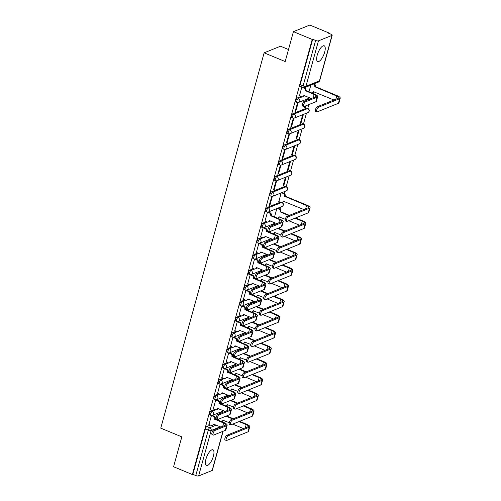 <?xml version="1.0" encoding="UTF-8"?>
<svg xmlns="http://www.w3.org/2000/svg" width="501" height="501" viewBox="0 0 501 501"><rect width="100%" height="100%" fill="white"/><g stroke="black" fill="none" stroke-linecap="round" stroke-linejoin="round"><path stroke-width="0.75" d="M214.697 409.449L211.178 410.87A2.186 0.777 112.5 0 0 209.675 413.262A2.186 0.777 112.5 0 0 209.794 414.897L210.827 415.323A2.186 0.777 -67.5 0 1 210.714 413.688A2.186 0.777 -67.5 0 1 212.217 411.296L215.912 409.805M219.006 393.805L215.493 395.22A2.186 0.777 112.5 0 0 213.983 397.612A2.186 0.777 112.5 0 0 214.102 399.247L215.142 399.679A2.186 0.777 -67.5 0 1 215.023 398.044A2.186 0.777 -67.5 0 1 216.526 395.652L220.221 394.162M223.314 378.155L219.801 379.576A2.186 0.777 112.5 0 0 218.292 381.969A2.186 0.777 112.5 0 0 218.411 383.603L219.451 384.035A2.186 0.777 -67.5 0 1 219.332 382.401A2.186 0.777 -67.5 0 1 220.841 380.008L224.529 378.518M227.623 362.511L224.11 363.933A2.186 0.777 112.5 0 0 222.601 366.319A2.186 0.777 112.5 0 0 222.72 367.959L223.759 368.385A2.186 0.777 -67.5 0 1 223.64 366.751A2.186 0.777 -67.5 0 1 225.149 364.359L228.844 362.868M231.938 346.861L228.418 348.283A2.186 0.777 112.5 0 0 226.909 350.675A2.186 0.777 112.5 0 0 227.028 352.309L228.068 352.742A2.186 0.777 -67.5 0 1 227.949 351.107A2.186 0.777 -67.5 0 1 229.458 348.715L233.153 347.224M236.247 331.217L232.727 332.639A2.186 0.777 112.5 0 0 231.224 335.031A2.186 0.777 112.5 0 0 231.337 336.666L232.376 337.092A2.186 0.777 -67.5 0 1 232.257 335.457A2.186 0.777 -67.5 0 1 233.767 333.065L237.461 331.574M240.555 315.574L237.042 316.989A2.186 0.777 112.5 0 0 235.533 319.381A2.186 0.777 112.5 0 0 235.652 321.016L236.691 321.448A2.186 0.777 -67.5 0 1 236.572 319.813A2.186 0.777 -67.5 0 1 238.075 317.421L241.77 315.931M244.864 299.924L241.35 301.345A2.186 0.777 112.5 0 0 239.841 303.738A2.186 0.777 112.5 0 0 239.96 305.372L241 305.804A2.186 0.777 -67.5 0 1 240.881 304.163A2.186 0.777 -67.5 0 1 242.39 301.777L246.079 300.281M249.172 284.28L245.659 285.695A2.186 0.777 112.5 0 0 244.15 288.088A2.186 0.777 112.5 0 0 244.269 289.722L245.308 290.154A2.186 0.777 -67.5 0 1 245.189 288.52A2.186 0.777 -67.5 0 1 246.699 286.127L250.387 284.637M253.487 268.63L249.968 270.052A2.186 0.777 112.5 0 0 248.458 272.444A2.186 0.777 112.5 0 0 248.577 274.078L249.617 274.51A2.186 0.777 -67.5 0 1 249.498 272.876A2.186 0.777 -67.5 0 1 251.007 270.484L254.702 268.993M257.796 252.986L254.276 254.408A2.186 0.777 112.5 0 0 252.767 256.794A2.186 0.777 112.5 0 0 252.886 258.435L253.926 258.86A2.186 0.777 -67.5 0 1 253.807 257.226A2.186 0.777 -67.5 0 1 255.316 254.834L259.011 253.343M262.104 237.342L258.585 238.758A2.186 0.777 112.5 0 0 257.082 241.15A2.186 0.777 112.5 0 0 257.201 242.785L258.234 243.217A2.186 0.777 -67.5 0 1 258.121 241.582A2.186 0.777 -67.5 0 1 259.624 239.19L263.319 237.699M266.413 221.692L262.9 223.114A2.186 0.777 112.5 0 0 261.39 225.506A2.186 0.777 112.5 0 0 261.509 227.141L262.549 227.567A2.186 0.777 -67.5 0 1 262.43 225.932A2.186 0.777 -67.5 0 1 263.933 223.54L267.628 222.049M280.278 202.191L267.208 207.464A2.186 0.777 112.5 0 0 265.699 209.856A2.186 0.777 112.5 0 0 265.818 211.491L266.858 211.923A2.186 0.777 -67.5 0 1 266.739 210.288A2.186 0.777 -67.5 0 1 268.248 207.896L281.493 202.548M285.031 186.366L271.517 191.82A2.186 0.777 112.5 0 0 270.008 194.213A2.186 0.777 112.5 0 0 270.127 195.847L271.166 196.279A2.186 0.777 -67.5 0 1 271.047 194.638A2.186 0.777 -67.5 0 1 272.557 192.252L286.071 186.792A2.186 0.777 -67.5 0 1 286.359 186.779L285.32 186.347A2.186 0.777 112.5 0 0 285.031 186.366L286.071 186.792A2.186 1.929 -112 0 1 286.34 190.825A2.186 2.186 0 0 0 286.359 186.779M289.346 170.716L275.826 176.177A2.186 0.777 112.5 0 0 274.316 178.563A2.186 0.777 112.5 0 0 274.435 180.197L275.475 180.629A2.186 0.777 -67.5 0 1 275.356 178.995A2.186 0.777 -67.5 0 1 276.865 176.602L290.386 171.148A2.186 0.777 -67.5 0 1 290.668 171.129L289.628 170.703A2.186 0.777 112.5 0 0 289.346 170.716L290.386 171.148A2.186 1.929 -112 0 1 290.649 175.181A2.186 2.186 0 0 0 290.668 171.129M293.655 155.072L280.134 160.527A2.186 0.777 112.5 0 0 278.631 162.919A2.186 0.777 112.5 0 0 278.744 164.553L279.783 164.986A2.186 0.777 -67.5 0 1 279.664 163.351A2.186 0.777 -67.5 0 1 281.174 160.959L294.694 155.498A2.186 0.777 -67.5 0 1 294.976 155.485L293.937 155.053A2.186 0.777 112.5 0 0 293.655 155.072L294.694 155.498A2.186 1.929 -112 0 1 294.957 159.537A2.186 2.186 0 0 0 294.976 155.485M297.963 139.422L284.449 144.883A2.186 0.777 112.5 0 0 282.94 147.275A2.186 0.777 112.5 0 0 283.059 148.91L284.098 149.336A2.186 0.777 -67.5 0 1 283.979 147.701A2.186 0.777 -67.5 0 1 285.482 145.309L299.003 139.854A2.186 0.777 -67.5 0 1 299.285 139.842L298.245 139.41A2.186 0.777 112.5 0 0 297.963 139.422L299.003 139.854A2.186 1.929 -112 0 1 299.266 143.887A2.186 2.186 0 0 0 299.285 139.842M302.272 123.778L288.758 129.233A2.186 0.777 112.5 0 0 287.248 131.625A2.186 0.777 112.5 0 0 287.367 133.26L288.407 133.692A2.186 0.777 -67.5 0 1 288.288 132.057A2.186 0.777 -67.5 0 1 289.797 129.665L303.312 124.21A2.186 0.777 -67.5 0 1 303.593 124.192L302.56 123.76A2.186 0.777 112.5 0 0 302.272 123.778L303.312 124.21A2.186 1.929 -112 0 1 303.581 128.243A2.186 2.186 0 0 0 303.593 124.192M306.581 108.128L293.066 113.589A2.186 0.777 112.5 0 0 291.557 115.981A2.186 0.777 112.5 0 0 291.676 117.616L292.716 118.042A2.186 0.777 -67.5 0 1 292.597 116.407A2.186 0.777 -67.5 0 1 294.106 114.015L307.62 108.56A2.186 0.777 -67.5 0 1 307.908 108.548L306.869 108.116A2.186 0.777 112.5 0 0 306.581 108.128L307.62 108.56A2.186 1.929 -112 0 1 307.89 112.593A2.186 2.186 0 0 0 307.908 108.548M300.894 96.524L297.375 97.939A2.186 0.777 112.5 0 0 295.866 100.332A2.186 0.777 112.5 0 0 295.985 101.966L297.024 102.398A2.186 0.777 -67.5 0 1 296.905 100.764A2.186 0.777 -67.5 0 1 298.414 98.371L302.109 96.881M324.667 52.173A8.53 3.037 112.5 0 0 324.203 45.798A8.53 3.037 112.5 0 0 317.214 55.185A8.53 3.037 112.5 0 0 317.678 61.56A8.53 3.037 112.5 0 0 324.667 52.173M213.388 456.173A8.53 3.037 112.5 0 0 212.925 449.792A8.53 3.037 112.5 0 0 205.936 459.179A8.53 3.037 112.5 0 0 206.393 465.554A8.53 3.037 112.5 0 0 213.388 456.173M224.216 411.784L224.41 411.07M228.525 396.134L228.725 395.427M232.833 380.491L233.034 379.777M237.148 364.841L237.342 364.133M241.457 349.197L241.651 348.483M245.766 333.553L245.96 332.839M250.074 317.903L250.275 317.189M254.383 302.26L254.583 301.546M258.698 286.61L258.892 285.902M263.006 270.966L263.2 270.252M267.315 255.322L267.509 254.608M271.623 239.672L271.818 238.958M275.932 224.028L276.132 223.314M280.034 209.142L280.61 207.045M284.343 193.499L284.919 191.401M286.209 186.716L289.227 175.751M290.517 171.073L293.542 160.107M294.832 155.423L297.851 144.463M299.141 139.779L302.159 128.813M303.449 124.129L306.468 113.17M307.758 108.485L308.829 104.596M310.413 98.854L310.607 98.146M314.509 83.974L314.609 83.611M328.499 33.179L328.6 32.828L328.117 33.022L331.048 34.237A2.186 0.676 15.4 0 1 332.201 35.202A2.186 0.676 15.4 0 1 331.981 35.402L318.461 40.863L305.948 86.297L319.463 80.836L331.981 35.402M288.507 49.524L280.516 46.217L264.133 52.83L285.194 61.554L293.423 31.663L312.217 39.447L192.371 474.535L173.578 466.75L181.813 436.866L160.758 428.148L264.133 52.83M293.423 31.663L309.806 25.05L328.6 32.828M223.114 431.242L212.355 470.289A2.186 0.676 -164.6 0 1 212.136 470.495L198.621 475.95A2.186 0.676 -164.6 0 1 195.778 475.555L192.847 474.341L205.366 428.906A2.186 0.777 -67.5 0 1 206.869 426.514L210.389 425.098M192.847 474.341L192.371 474.535M312.693 39.253L300.174 84.688A2.186 0.777 112.5 0 0 300.293 86.322L303.224 87.537A2.186 0.777 -67.5 0 1 303.105 85.896L315.617 40.462L312.693 39.253L312.217 39.447M315.617 40.462A2.186 0.676 15.4 0 0 318.461 40.863M301.84 86.961L299.473 95.935M297.65 102.555L295.051 111.629L295.765 111.341L295.195 111.103M305.059 106.124L304.602 107.771L305.316 107.483L304.746 107.245M293.342 118.198L290.737 127.273L291.457 126.985L290.881 126.747M302.698 114.691L300.293 123.421L301.007 123.127L300.437 122.895M289.033 133.848L286.428 142.923L287.148 142.635L286.572 142.397M298.383 130.335L295.985 139.065L296.698 138.777L296.129 138.539M284.725 149.492L282.119 158.566L282.833 158.278L282.263 158.04M294.074 145.985L291.67 154.709L292.39 154.421L291.82 154.183M280.41 165.142L277.811 174.216L278.525 173.922L277.955 173.69M289.766 161.629L287.361 170.359L288.081 170.071L287.505 169.833M276.101 180.786L273.502 189.86L274.216 189.572L273.646 189.334M285.457 177.279L283.052 186.003L283.773 185.714L283.197 185.476M271.792 196.436L269.187 205.504L269.907 205.216L269.338 204.978M281.149 192.923L278.857 201.602M267.484 212.08L264.998 221.104M263.175 227.723L260.689 236.754M258.867 243.373L256.374 252.398M254.552 259.017L252.066 268.048M250.243 274.667L247.757 283.691M245.935 290.311L243.448 299.335M241.626 305.961L239.14 314.985M237.317 321.604L234.831 330.629M233.003 337.248L230.516 346.279M228.694 352.898L226.208 361.922M224.385 368.542L221.899 377.572M220.077 384.192L217.591 393.216M215.768 399.836L213.282 408.86M211.46 415.479L208.967 424.51M283.773 185.714L286.171 176.985M288.081 170.071L290.486 161.341M292.39 154.421L294.795 145.697M296.698 138.777L299.103 130.047M301.007 123.127L303.412 114.403M305.316 107.483L305.773 105.83M307.357 100.087L307.72 98.753M310.839 85.139L308.992 91.827M307.007 99.048L306.637 100.382M295.765 111.341L298.189 102.542M291.457 126.985L293.88 118.186M287.148 142.635L289.572 133.836M282.833 158.278L285.257 149.48M278.525 173.922L280.948 165.123M274.216 189.572L276.64 180.773M269.907 205.216L272.331 196.417M276.84 208.573L274.517 216.996M272.525 224.216L272.162 225.55M270.578 231.293L270.208 232.646M268.217 239.86L267.853 241.194M266.269 246.937L265.893 248.289M263.908 255.51L263.539 256.844M261.96 262.587L261.585 263.939M259.599 271.154L259.23 272.488M257.652 278.23L257.276 279.583M255.291 286.804L254.921 288.138M253.337 293.88L252.967 295.233M250.982 302.447L250.613 303.781M249.028 309.524L248.659 310.877M246.667 318.091L246.304 319.425M244.72 325.174L244.35 326.52M242.359 333.741L241.989 335.075M240.411 340.818L240.035 342.17M238.05 349.385L237.681 350.719M236.103 356.462L235.727 357.814M233.742 365.035L233.372 366.369M231.794 372.111L231.418 373.464M229.433 380.679L229.063 382.012M227.479 387.755L227.11 389.108M225.118 396.329L224.755 397.662M223.17 403.405L222.801 404.752M220.809 411.972L220.446 413.306M218.862 419.049L218.492 420.402M305.422 101.872A2.518 0.896 112.5 0 0 303.813 104.233A2.518 0.896 112.5 0 0 303.825 106.506A2.518 0.896 112.5 0 0 304.151 106.488L315.83 101.772A5.524 1.703 -164.6 0 0 316.388 101.265L317.659 96.649A5.524 1.703 -164.6 0 1 317.102 97.156L305.422 101.872L304.195 101.365L315.874 96.649A4.102 1.265 15.4 0 0 316.288 96.273A4.102 1.265 15.4 0 0 314.127 94.457L305.197 90.593A2.186 1.929 -112 0 0 303.863 87.807L304.126 87.7M303.825 106.506L302.598 105.993A2.518 0.896 -67.5 0 1 302.585 103.72A2.518 0.896 -67.5 0 1 304.195 101.365M305.153 90.744L305.779 90.493L314.747 94.207A5.524 1.703 -164.6 0 1 317.659 96.649M304.633 87.625A2.186 1.929 68 0 1 305.817 90.343L305.779 90.493M304.357 95.553A2.186 1.929 68 0 1 303.393 96.505L302.773 96.756A2.186 1.929 -112 0 0 303.844 95.509L311.384 98.465M299.379 95.898L301.402 96.737A2.186 1.929 -112 0 0 302.773 96.756M301.84 86.974L303.863 87.807M318.454 107.27A2.518 0.896 112.5 0 0 316.845 109.625A2.518 0.896 112.5 0 0 316.857 111.898A2.518 0.896 112.5 0 0 317.183 111.88L338.413 103.312L339.684 98.697L318.454 107.27L317.227 106.763L338.457 98.19A4.102 1.265 15.4 0 0 338.87 97.814A4.102 1.265 15.4 0 0 336.71 95.998L314.753 86.736A2.186 1.929 -112 0 0 313.582 84.03M316.857 111.898L315.63 111.391A2.518 0.896 -67.5 0 1 315.617 109.118A2.518 0.896 -67.5 0 1 317.227 106.763M314.709 86.892L315.329 86.635L337.33 95.747A5.524 1.703 -164.6 0 1 340.242 98.19A5.524 1.703 -164.6 0 1 339.684 98.697M314.202 83.78A2.186 1.929 68 0 1 315.373 86.485L315.329 86.635M311.86 93.017A2.186 1.929 -112 0 0 313.394 91.652L333.967 100.006M313.914 91.702A2.186 1.929 68 0 1 312.95 92.647L312.33 92.898M340.242 98.19L338.97 102.805A5.524 1.703 -164.6 0 1 338.413 103.312M270.947 227.041A2.518 0.896 112.5 0 0 269.331 229.402A2.518 0.896 112.5 0 0 269.35 231.675A2.518 0.896 112.5 0 0 269.676 231.656L281.355 226.94A5.524 1.703 -164.6 0 0 281.913 226.433L283.184 221.824A5.524 1.703 -164.6 0 1 282.627 222.331L270.947 227.041L269.72 226.533L281.399 221.818A4.102 1.265 15.4 0 0 281.812 221.442A4.102 1.265 15.4 0 0 279.646 219.632L270.722 215.768A2.186 1.929 -112 0 0 269.381 212.981L270.008 212.725A2.186 1.929 68 0 1 271.342 215.518L280.272 219.382A5.524 1.703 -164.6 0 1 283.184 221.824M269.35 231.675L268.123 231.168A2.518 0.896 -67.5 0 1 268.104 228.894A2.518 0.896 -67.5 0 1 269.72 226.533M270.678 215.918L271.298 215.668M268.273 212.011L270.008 212.725M269.882 220.728A2.186 1.929 68 0 1 268.918 221.674L268.298 221.924A2.186 1.929 -112 0 0 269.369 220.678L276.903 223.634M264.904 221.066L266.927 221.905A2.186 1.929 -112 0 0 268.298 221.924M267.365 212.142L269.381 212.981M266.638 242.691A2.518 0.896 112.5 0 0 265.023 245.045A2.518 0.896 112.5 0 0 265.042 247.319A2.518 0.896 112.5 0 0 265.367 247.306L277.047 242.59A5.524 1.703 -164.6 0 0 277.604 242.083L278.869 237.468A5.524 1.703 -164.6 0 1 278.318 237.975L266.638 242.691L265.411 242.183L277.091 237.468A4.102 1.265 15.4 0 0 277.504 237.092A4.102 1.265 15.4 0 0 275.337 235.276L266.407 231.412A2.186 1.929 -112 0 0 265.073 228.625L265.693 228.375A2.186 1.929 68 0 1 267.033 231.161L275.957 235.025A5.524 1.703 -164.6 0 1 278.869 237.468M265.042 247.319L263.814 246.811A2.518 0.896 -67.5 0 1 263.795 244.538A2.518 0.896 -67.5 0 1 265.411 242.183M266.369 231.562L266.989 231.312M263.964 227.654L265.693 228.375M265.574 236.372A2.186 1.929 68 0 1 264.609 237.324L263.989 237.574A2.186 1.929 -112 0 0 265.054 236.328L272.594 239.284M260.595 236.716L262.618 237.549A2.186 1.929 -112 0 0 263.989 237.574M263.05 227.786L265.073 228.625M262.33 258.334A2.518 0.896 112.5 0 0 260.714 260.695A2.518 0.896 112.5 0 0 260.727 262.969A2.518 0.896 112.5 0 0 261.059 262.95L272.738 258.234A5.524 1.703 -164.6 0 0 273.289 257.727L274.561 253.111A5.524 1.703 -164.6 0 1 274.003 253.619L262.33 258.334L261.102 257.827L272.776 253.111A4.102 1.265 15.4 0 0 273.189 252.736A4.102 1.265 15.4 0 0 271.028 250.926L262.098 247.062A2.186 1.929 -112 0 0 260.764 244.269L261.384 244.018A2.186 1.929 68 0 1 262.718 246.811L271.648 250.675A5.524 1.703 -164.6 0 1 274.561 253.111M260.727 262.969L259.499 262.461A2.518 0.896 -67.5 0 1 259.487 260.188A2.518 0.896 -67.5 0 1 261.102 257.827M262.061 247.212L262.681 246.962M259.656 243.304L261.384 244.018M261.259 252.022A2.186 1.929 68 0 1 260.301 252.967L259.675 253.218A2.186 1.929 -112 0 0 260.745 251.972L268.285 254.928M256.287 252.36L258.303 253.199A2.186 1.929 -112 0 0 259.675 253.218M258.741 243.436L260.764 244.269M258.015 273.984A2.518 0.896 112.5 0 0 256.406 276.339A2.518 0.896 112.5 0 0 256.418 278.612A2.518 0.896 112.5 0 0 256.744 278.594L268.423 273.884A5.524 1.703 -164.6 0 0 268.981 273.377L270.252 268.761A5.524 1.703 -164.6 0 1 269.695 269.269L258.015 273.984L256.788 273.477L268.467 268.761A4.102 1.265 15.4 0 0 268.88 268.386A4.102 1.265 15.4 0 0 266.72 266.57L257.79 262.706A2.186 1.929 -112 0 0 256.456 259.919L257.076 259.668A2.186 1.929 68 0 1 258.41 262.455L267.34 266.319A5.524 1.703 -164.6 0 1 270.252 268.761M256.418 278.612L255.191 278.105A2.518 0.896 -67.5 0 1 255.178 275.832A2.518 0.896 -67.5 0 1 256.788 273.477M257.752 262.856L258.372 262.605M255.347 258.948L257.076 259.668M256.95 267.666A2.186 1.929 68 0 1 255.986 268.617L255.366 268.868A2.186 1.929 -112 0 0 256.437 267.622L263.977 270.571M251.972 268.01L253.994 268.843A2.186 1.929 -112 0 0 255.366 268.868M254.433 259.08L256.456 259.919M253.706 289.628A2.518 0.896 112.5 0 0 252.097 291.989A2.518 0.896 112.5 0 0 252.109 294.262A2.518 0.896 112.5 0 0 252.435 294.244L264.115 289.528A5.524 1.703 -164.6 0 0 264.672 289.021L265.943 284.405A5.524 1.703 -164.6 0 1 265.386 284.912L253.706 289.628L252.479 289.121L264.159 284.405A4.102 1.265 15.4 0 0 264.572 284.029A4.102 1.265 15.4 0 0 262.411 282.22L253.481 278.349A2.186 1.929 -112 0 0 252.147 275.563L252.767 275.312A2.186 1.929 68 0 1 254.101 278.099L263.031 281.969A5.524 1.703 -164.6 0 1 265.943 284.405M252.109 294.262L250.882 293.749A2.518 0.896 -67.5 0 1 250.869 291.482A2.518 0.896 -67.5 0 1 252.479 289.121M253.437 278.5L254.057 278.249M251.032 274.598L252.767 275.312M252.642 283.309A2.186 1.929 68 0 1 251.677 284.261L251.057 284.512A2.186 1.929 -112 0 0 252.128 283.265L259.662 286.221M247.663 283.654L249.686 284.493A2.186 1.929 -112 0 0 251.057 284.512M250.124 274.73L252.147 275.563M249.398 305.278A2.518 0.896 112.5 0 0 247.788 307.633A2.518 0.896 112.5 0 0 247.801 309.906A2.518 0.896 112.5 0 0 248.127 309.887L259.806 305.172A5.524 1.703 -164.6 0 0 260.363 304.664L261.635 300.055A5.524 1.703 -164.6 0 1 261.077 300.562L249.398 305.278L248.17 304.765L259.85 300.055A4.102 1.265 15.4 0 0 260.263 299.673A4.102 1.265 15.4 0 0 258.103 297.863L249.172 293.999A2.186 1.929 -112 0 0 247.832 291.213L248.458 290.962A2.186 1.929 68 0 1 249.792 293.749L258.723 297.613A5.524 1.703 -164.6 0 1 261.635 300.055M247.801 309.906L246.573 309.399A2.518 0.896 -67.5 0 1 246.561 307.126A2.518 0.896 -67.5 0 1 248.17 304.765M249.129 294.15L249.749 293.899M246.724 290.242L248.458 290.962M248.333 298.959A2.186 1.929 68 0 1 247.369 299.911L246.749 300.162A2.186 1.929 -112 0 0 247.82 298.915L255.353 301.865M243.354 299.297L245.377 300.137A2.186 1.929 -112 0 0 246.749 300.162M245.816 290.373L247.832 291.213M245.089 320.922A2.518 0.896 112.5 0 0 243.473 323.283A2.518 0.896 112.5 0 0 243.492 325.55A2.518 0.896 112.5 0 0 243.818 325.537L255.497 320.822A5.524 1.703 -164.6 0 0 256.055 320.314L257.326 315.699A5.524 1.703 -164.6 0 1 256.769 316.206L245.089 320.922L243.862 320.415L255.541 315.699A4.102 1.265 15.4 0 0 255.955 315.323A4.102 1.265 15.4 0 0 253.788 313.507L244.864 309.643A2.186 1.929 -112 0 0 243.524 306.856L244.144 306.606A2.186 1.929 68 0 1 245.484 309.393L254.408 313.257A5.524 1.703 -164.6 0 1 257.326 315.699M243.492 325.55L242.265 325.043A2.518 0.896 -67.5 0 1 242.246 322.769A2.518 0.896 -67.5 0 1 243.862 320.415M244.82 309.793L245.44 309.543M242.415 305.892L244.144 306.606M244.025 314.603A2.186 1.929 68 0 1 243.06 315.555L242.44 315.805A2.186 1.929 -112 0 0 243.505 314.559L251.045 317.515M239.046 314.947L241.069 315.78A2.186 1.929 -112 0 0 242.44 315.805M241.507 306.017L243.524 306.856M240.781 336.566A2.518 0.896 112.5 0 0 239.165 338.927A2.518 0.896 112.5 0 0 239.184 341.2A2.518 0.896 112.5 0 0 239.509 341.181L251.189 336.465A5.524 1.703 -164.6 0 0 251.74 335.958L253.011 331.343A5.524 1.703 -164.6 0 1 252.46 331.856L240.781 336.566L239.553 336.058L251.233 331.343A4.102 1.265 15.4 0 0 251.64 330.967A4.102 1.265 15.4 0 0 249.479 329.157L240.549 325.293A2.186 1.929 -112 0 0 239.215 322.5L239.835 322.249A2.186 1.929 68 0 1 241.175 325.043L250.099 328.906A5.524 1.703 -164.6 0 1 253.011 331.343M239.184 341.2L237.956 340.693A2.518 0.896 -67.5 0 1 237.937 338.419A2.518 0.896 -67.5 0 1 239.553 336.058M240.511 325.443L241.131 325.193M238.107 321.536L239.835 322.249M239.71 330.253A2.186 1.929 68 0 1 238.752 331.199L238.125 331.449A2.186 1.929 -112 0 0 239.196 330.203L246.736 333.159M234.737 330.591L236.754 331.43A2.186 1.929 -112 0 0 238.125 331.449M237.192 321.667L239.215 322.5M236.466 352.216A2.518 0.896 112.5 0 0 234.856 354.57A2.518 0.896 112.5 0 0 234.869 356.844A2.518 0.896 112.5 0 0 235.201 356.831L246.874 352.115A5.524 1.703 -164.6 0 0 247.431 351.608L248.703 346.993A5.524 1.703 -164.6 0 1 248.145 347.5L236.466 352.216L235.238 351.708L246.918 346.993A4.102 1.265 15.4 0 0 247.331 346.617A4.102 1.265 15.4 0 0 245.171 344.801L236.24 340.937A2.186 1.929 -112 0 0 234.906 338.15L235.526 337.899A2.186 1.929 68 0 1 236.86 340.686L245.791 344.55A5.524 1.703 -164.6 0 1 248.703 346.993M234.869 356.844L233.641 356.336A2.518 0.896 -67.5 0 1 233.629 354.063A2.518 0.896 -67.5 0 1 235.238 351.708M236.203 341.087L236.823 340.837M233.798 337.179L235.526 337.899M235.401 345.897A2.186 1.929 68 0 1 234.437 346.849L233.817 347.099A2.186 1.929 -112 0 0 234.888 345.853L242.428 348.809M230.429 346.241L232.445 347.074A2.186 1.929 -112 0 0 233.817 347.099M232.884 337.311L234.906 338.15M232.157 367.859A2.518 0.896 112.5 0 0 230.548 370.22A2.518 0.896 112.5 0 0 230.56 372.493A2.518 0.896 112.5 0 0 230.886 372.475L242.565 367.759A5.524 1.703 -164.6 0 0 243.123 367.252L244.394 362.636A5.524 1.703 -164.6 0 1 243.837 363.144L232.157 367.859L230.93 367.352L242.609 362.636A4.102 1.265 15.4 0 0 243.023 362.261A4.102 1.265 15.4 0 0 240.862 360.451L231.932 356.58A2.186 1.929 -112 0 0 230.598 353.794L231.218 353.543A2.186 1.929 68 0 1 232.552 356.33L241.482 360.2A5.524 1.703 -164.6 0 1 244.394 362.636M230.56 372.493L229.333 371.986A2.518 0.896 -67.5 0 1 229.32 369.713A2.518 0.896 -67.5 0 1 230.93 367.352M231.888 356.737L232.514 356.48M229.489 352.829L231.218 353.543M231.093 361.547A2.186 1.929 68 0 1 230.128 362.492L229.508 362.743A2.186 1.929 -112 0 0 230.579 361.497L238.119 364.452M226.114 361.885L228.137 362.724A2.186 1.929 -112 0 0 229.508 362.743M228.575 352.961L230.598 353.794M227.849 383.509A2.518 0.896 112.5 0 0 226.239 385.864A2.518 0.896 112.5 0 0 226.252 388.137A2.518 0.896 112.5 0 0 226.577 388.118L238.257 383.409A5.524 1.703 -164.6 0 0 238.814 382.896L240.085 378.286A5.524 1.703 -164.6 0 1 239.528 378.794L227.849 383.509L226.621 383.002L238.301 378.286A4.102 1.265 15.4 0 0 238.714 377.904A4.102 1.265 15.4 0 0 236.553 376.094L227.623 372.23A2.186 1.929 -112 0 0 226.289 369.444L226.909 369.193A2.186 1.929 68 0 1 228.243 371.98L237.173 375.844A5.524 1.703 -164.6 0 1 240.085 378.286M226.252 388.137L225.024 387.63A2.518 0.896 -67.5 0 1 225.012 385.357A2.518 0.896 -67.5 0 1 226.621 383.002M227.579 372.381L228.199 372.13M225.174 368.473L226.909 369.193M226.784 377.19A2.186 1.929 68 0 1 225.819 378.142L225.2 378.393A2.186 1.929 -112 0 0 226.27 377.147L233.804 380.096M221.805 377.529L223.828 378.368A2.186 1.929 -112 0 0 225.2 378.393M224.266 368.604L226.289 369.444M223.54 399.153A2.518 0.896 112.5 0 0 221.93 401.514A2.518 0.896 112.5 0 0 221.943 403.787A2.518 0.896 112.5 0 0 222.269 403.768L233.948 399.053A5.524 1.703 -164.6 0 0 234.506 398.545L235.777 393.93A5.524 1.703 -164.6 0 1 235.22 394.437L223.54 399.153L222.312 398.646L233.992 393.93A4.102 1.265 15.4 0 0 234.405 393.554A4.102 1.265 15.4 0 0 232.239 391.738L223.314 387.874A2.186 1.929 -112 0 0 221.974 385.087L222.601 384.837A2.186 1.929 68 0 1 223.934 387.624L232.865 391.488A5.524 1.703 -164.6 0 1 235.777 393.93M221.943 403.787L220.716 403.274A2.518 0.896 -67.5 0 1 220.703 401A2.518 0.896 -67.5 0 1 222.312 398.646M223.271 388.024L223.891 387.774M220.866 384.123L222.601 384.837M222.475 392.834A2.186 1.929 68 0 1 221.511 393.786L220.891 394.036A2.186 1.929 -112 0 0 221.962 392.79L229.496 395.746M217.497 393.179L219.519 394.018A2.186 1.929 -112 0 0 220.891 394.036M219.958 384.254L221.974 385.087M219.231 414.803A2.518 0.896 112.5 0 0 217.616 417.158A2.518 0.896 112.5 0 0 217.634 419.431A2.518 0.896 112.5 0 0 217.96 419.412L229.64 414.696A5.524 1.703 -164.6 0 0 230.197 414.189L231.462 409.58A5.524 1.703 -164.6 0 1 230.911 410.087L219.231 414.803L218.004 414.289L229.683 409.58A4.102 1.265 15.4 0 0 230.097 409.198A4.102 1.265 15.4 0 0 227.93 407.388L219.006 403.524A2.186 1.929 -112 0 0 217.666 400.737L218.286 400.487A2.186 1.929 68 0 1 219.626 403.274L228.55 407.138A5.524 1.703 -164.6 0 1 231.462 409.58M217.634 419.431L216.407 418.924A2.518 0.896 -67.5 0 1 216.388 416.65A2.518 0.896 -67.5 0 1 218.004 414.289M218.962 403.674L219.582 403.424M216.557 399.767L218.286 400.487M218.167 408.484A2.186 1.929 68 0 1 217.202 409.43L216.582 409.686A2.186 1.929 -112 0 0 217.647 408.44L225.187 411.39M213.188 408.822L215.211 409.661A2.186 1.929 -112 0 0 216.582 409.686M215.643 399.898L217.666 400.737M214.923 430.447A2.518 0.896 112.5 0 0 213.307 432.801A2.518 0.896 112.5 0 0 213.32 435.075A2.518 0.896 112.5 0 0 213.651 435.062L225.331 430.346A5.524 1.703 -164.6 0 0 225.882 429.839L227.153 425.224A5.524 1.703 -164.6 0 1 226.596 425.731L214.923 430.447L213.695 429.939L225.369 425.224A4.102 1.265 15.4 0 0 225.782 424.848A4.102 1.265 15.4 0 0 223.621 423.032L214.691 419.168A2.186 1.929 -112 0 0 213.357 416.381L213.977 416.131A2.186 1.929 68 0 1 215.311 418.917L224.241 422.781A5.524 1.703 -164.6 0 1 227.153 425.224M213.32 435.075L212.092 434.567A2.518 0.896 -67.5 0 1 212.08 432.294A2.518 0.896 -67.5 0 1 213.695 429.939M214.653 419.318L215.273 419.068M212.249 415.417L213.977 416.131M213.852 424.128A2.186 1.929 68 0 1 212.894 425.08L212.267 425.33A2.186 1.929 -112 0 0 213.338 424.084L220.878 427.04M208.879 424.472L210.896 425.305A2.186 1.929 -112 0 0 212.267 425.33M211.334 415.542L213.357 416.381M288.288 216.795A2.518 0.896 112.5 0 0 286.672 219.15A2.518 0.896 112.5 0 0 286.691 221.423A2.518 0.896 112.5 0 0 287.017 221.404L308.247 212.837L309.518 208.222L288.288 216.795L287.06 216.288L308.29 207.715A4.102 1.265 15.4 0 0 308.704 207.339A4.102 1.265 15.4 0 0 306.543 205.523L284.581 196.26A2.186 1.929 -112 0 0 283.247 193.474L281.537 192.766M286.691 221.423L285.464 220.916A2.518 0.896 -67.5 0 1 285.445 218.643A2.518 0.896 -67.5 0 1 287.06 216.288M284.543 196.411L285.163 196.16L307.163 205.272A5.524 1.703 -164.6 0 1 310.075 207.715A5.524 1.703 -164.6 0 1 309.518 208.222M282.157 192.516L283.867 193.223A2.186 1.929 68 0 1 285.201 196.01L285.163 196.16M278.769 201.565L280.785 202.404A2.186 1.929 -112 0 0 283.228 201.177L303.8 209.531M283.741 201.22A2.186 1.929 68 0 1 282.783 202.172L282.157 202.423M310.075 207.715L308.804 212.33A5.524 1.703 -164.6 0 1 308.247 212.837M283.979 232.439A2.518 0.896 112.5 0 0 282.364 234.8A2.518 0.896 112.5 0 0 282.376 237.073A2.518 0.896 112.5 0 0 282.708 237.054L303.938 228.481L305.209 223.866L283.979 232.439L282.752 231.932L303.982 223.358A4.102 1.265 15.4 0 0 304.395 222.983A4.102 1.265 15.4 0 0 302.235 221.173L295.008 218.179M282.376 237.073L281.149 236.56A2.518 0.896 -67.5 0 1 281.136 234.286A2.518 0.896 -67.5 0 1 282.752 231.932M288.77 215.593L280.272 211.91A2.186 1.929 -112 0 0 278.938 209.124L277.228 208.416M280.234 212.061L280.854 211.81L289.39 215.342M277.848 208.159L279.558 208.873A2.186 1.929 68 0 1 280.892 211.66L280.854 211.81M277.385 218.185A2.186 1.929 -112 0 0 278.919 216.827L285.263 219.281M299.485 225.174L288.726 220.716M295.628 217.929L302.854 220.922A5.524 1.703 -164.6 0 1 305.767 223.358A5.524 1.703 -164.6 0 1 305.209 223.866M279.433 216.87A2.186 1.929 68 0 1 278.468 217.822L277.848 218.073M305.767 223.358L304.495 227.974A5.524 1.703 -164.6 0 1 303.938 228.481M279.664 248.089A2.518 0.896 112.5 0 0 278.055 250.444A2.518 0.896 112.5 0 0 278.068 252.717A2.518 0.896 112.5 0 0 278.393 252.698L299.629 244.131L300.901 239.516L279.664 248.089L278.437 247.575L299.673 239.008A4.102 1.265 15.4 0 0 300.086 238.626A4.102 1.265 15.4 0 0 297.92 236.816L290.699 233.829M278.068 252.717L276.84 252.21A2.518 0.896 -67.5 0 1 276.828 249.936A2.518 0.896 -67.5 0 1 278.437 247.575M273.076 233.829A2.186 1.929 -112 0 0 274.611 232.47L280.955 234.931M295.177 240.818L284.418 236.366M284.455 231.243L277.667 228.431M274.366 224.661L272.913 224.06M273.533 223.809L274.986 224.41M278.293 228.18L285.082 230.992M291.319 233.572L298.54 236.566A5.524 1.703 -164.6 0 1 301.458 239.008A5.524 1.703 -164.6 0 1 300.901 239.516M275.124 232.514A2.186 1.929 68 0 1 274.16 233.466L273.54 233.716M301.458 239.008L300.187 243.618A5.524 1.703 -164.6 0 1 299.629 244.131M275.356 263.733A2.518 0.896 112.5 0 0 273.746 266.087A2.518 0.896 112.5 0 0 273.759 268.361A2.518 0.896 112.5 0 0 274.085 268.348L295.321 259.775L296.592 255.159L275.356 263.733L274.128 263.225L295.365 254.652A4.102 1.265 15.4 0 0 295.772 254.276A4.102 1.265 15.4 0 0 293.611 252.46L286.39 249.473M273.759 268.361L272.531 267.853A2.518 0.896 -67.5 0 1 272.519 265.58A2.518 0.896 -67.5 0 1 274.128 263.225M268.761 249.479A2.186 1.929 -112 0 0 270.302 248.114L276.646 250.575M290.868 256.468L280.103 252.009M280.147 246.887L273.358 244.075M270.058 240.305L268.605 239.703M269.225 239.453L270.678 240.054M273.978 243.824L280.767 246.636M287.01 249.222L294.231 252.21A5.524 1.703 -164.6 0 1 297.143 254.652A5.524 1.703 -164.6 0 1 296.592 255.159M270.816 248.164A2.186 1.929 68 0 1 269.851 249.11L269.231 249.36M297.143 254.652L295.872 259.267A5.524 1.703 -164.6 0 1 295.321 259.775M271.047 279.376A2.518 0.896 112.5 0 0 269.438 281.737A2.518 0.896 112.5 0 0 269.45 284.011A2.518 0.896 112.5 0 0 269.776 283.992L291.006 275.418L292.277 270.809L271.047 279.376L269.82 278.869L291.05 270.302A4.102 1.265 15.4 0 0 291.463 269.92A4.102 1.265 15.4 0 0 289.302 268.11L282.082 265.117M269.45 284.011L268.223 283.503A2.518 0.896 -67.5 0 1 268.21 281.23A2.518 0.896 -67.5 0 1 269.82 278.869M264.453 265.123A2.186 1.929 -112 0 0 265.987 263.764L272.331 266.225M286.559 272.112L275.794 267.659M275.838 262.537L269.05 259.725M265.743 255.955L264.296 255.353M264.916 255.103L266.369 255.704M269.67 259.474L276.458 262.286M282.702 264.866L289.922 267.86A5.524 1.703 -164.6 0 1 292.834 270.302A5.524 1.703 -164.6 0 1 292.277 270.809M266.507 263.808A2.186 1.929 68 0 1 265.543 264.76L264.923 265.01M292.834 270.302L291.563 274.911A5.524 1.703 -164.6 0 1 291.006 275.418M266.739 295.026A2.518 0.896 112.5 0 0 265.123 297.381A2.518 0.896 112.5 0 0 265.142 299.654A2.518 0.896 112.5 0 0 265.467 299.642L286.697 291.068L287.969 286.453L266.739 295.026L265.511 294.519L286.741 285.946A4.102 1.265 15.4 0 0 287.154 285.57A4.102 1.265 15.4 0 0 284.994 283.754L277.773 280.767M265.142 299.654L263.914 299.147A2.518 0.896 -67.5 0 1 263.895 296.874A2.518 0.896 -67.5 0 1 265.511 294.519M260.144 280.773A2.186 1.929 -112 0 0 261.679 279.408L268.022 281.869M282.251 287.762L271.486 283.303M271.529 278.18L264.741 275.368M261.434 271.598L259.988 270.997M260.608 270.747L262.054 271.348M265.361 275.118L272.149 277.93M278.393 280.516L285.614 283.503A5.524 1.703 -164.6 0 1 288.526 285.946A5.524 1.703 -164.6 0 1 287.969 286.453M262.192 279.458A2.186 1.929 68 0 1 261.234 280.403L260.608 280.654M288.526 285.946L287.255 290.561A5.524 1.703 -164.6 0 1 286.697 291.068M262.43 310.67A2.518 0.896 112.5 0 0 260.814 313.031A2.518 0.896 112.5 0 0 260.833 315.304A2.518 0.896 112.5 0 0 261.159 315.286L282.389 306.712L283.66 302.103L262.43 310.67L261.203 310.163L282.432 301.589A4.102 1.265 15.4 0 0 282.846 301.214A4.102 1.265 15.4 0 0 280.685 299.404L273.458 296.41M260.833 315.304L259.606 314.791A2.518 0.896 -67.5 0 1 259.587 312.524A2.518 0.896 -67.5 0 1 261.203 310.163M255.836 296.417A2.186 1.929 -112 0 0 257.37 295.058L263.714 297.513M277.936 303.406L267.177 298.947M267.221 293.824L260.432 291.018M257.126 287.242L255.679 286.647M256.299 286.397L257.746 286.992M261.052 290.768L267.841 293.573M274.085 296.16L281.305 299.153A5.524 1.703 -164.6 0 1 284.217 301.589A5.524 1.703 -164.6 0 1 283.66 302.103M257.883 295.102A2.186 1.929 68 0 1 256.919 296.053L256.299 296.304M284.217 301.589L282.946 306.205A5.524 1.703 -164.6 0 1 282.389 306.712M258.121 326.32A2.518 0.896 112.5 0 0 256.506 328.675A2.518 0.896 112.5 0 0 256.518 330.948A2.518 0.896 112.5 0 0 256.85 330.929L278.08 322.362L279.351 317.747L258.121 326.32L256.894 325.807L278.124 317.239A4.102 1.265 15.4 0 0 278.537 316.864A4.102 1.265 15.4 0 0 276.37 315.048L269.15 312.06M256.518 330.948L255.291 330.441A2.518 0.896 -67.5 0 1 255.278 328.168A2.518 0.896 -67.5 0 1 256.894 325.807M251.527 312.067A2.186 1.929 -112 0 0 253.061 310.701L259.405 313.163M273.627 319.049L262.868 314.597M262.912 309.474L256.124 306.662M252.817 302.892L251.364 302.291M251.99 302.04L253.437 302.642M256.744 306.412L263.532 309.223M269.77 311.81L276.997 314.797A5.524 1.703 -164.6 0 1 279.909 317.239A5.524 1.703 -164.6 0 1 279.351 317.747M253.575 310.745A2.186 1.929 68 0 1 252.61 311.697L251.99 311.948M279.909 317.239L278.637 321.855A5.524 1.703 -164.6 0 1 278.08 322.362M253.807 341.964A2.518 0.896 112.5 0 0 252.197 344.325A2.518 0.896 112.5 0 0 252.21 346.598A2.518 0.896 112.5 0 0 252.535 346.579L273.771 338.006L275.043 333.39L253.807 341.964L252.579 341.457L273.815 332.883A4.102 1.265 15.4 0 0 274.229 332.507A4.102 1.265 15.4 0 0 272.062 330.698L264.841 327.704M252.21 346.598L250.982 346.085A2.518 0.896 -67.5 0 1 250.97 343.811A2.518 0.896 -67.5 0 1 252.579 341.457M247.218 327.71A2.186 1.929 -112 0 0 248.753 326.351L255.097 328.806M269.319 334.699L258.554 330.24M258.597 325.118L251.809 322.306M248.509 318.536L247.056 317.935M247.676 317.684L249.129 318.285M252.435 322.055L259.224 324.867M265.461 327.454L272.682 330.447A5.524 1.703 -164.6 0 1 275.594 332.883A5.524 1.703 -164.6 0 1 275.043 333.39M249.266 326.395A2.186 1.929 68 0 1 248.302 327.347L247.682 327.598M275.594 332.883L274.329 337.499A5.524 1.703 -164.6 0 1 273.771 338.006M249.498 357.608A2.518 0.896 112.5 0 0 247.889 359.968A2.518 0.896 112.5 0 0 247.901 362.242A2.518 0.896 112.5 0 0 248.227 362.223L269.463 353.65L270.728 349.04L249.498 357.608L248.271 357.1L269.5 348.533A4.102 1.265 15.4 0 0 269.914 348.151A4.102 1.265 15.4 0 0 267.753 346.341L260.533 343.348M247.901 362.242L246.674 361.735A2.518 0.896 -67.5 0 1 246.661 359.461A2.518 0.896 -67.5 0 1 248.271 357.1M242.904 343.354A2.186 1.929 -112 0 0 244.444 341.995L250.782 344.456M265.01 350.343L254.245 345.89M254.289 340.768L247.5 337.956M244.2 334.186L242.747 333.585M243.367 333.334L244.82 333.935M248.12 337.705L254.909 340.517M261.153 343.097L268.373 346.091A5.524 1.703 -164.6 0 1 271.285 348.533A5.524 1.703 -164.6 0 1 270.728 349.04M244.958 342.039A2.186 1.929 68 0 1 243.993 342.991L243.373 343.241M271.285 348.533L270.014 353.142A5.524 1.703 -164.6 0 1 269.463 353.65M245.189 373.258A2.518 0.896 112.5 0 0 243.58 375.612A2.518 0.896 112.5 0 0 243.592 377.886A2.518 0.896 112.5 0 0 243.918 377.873L265.148 369.3L266.419 364.684L245.189 373.258L243.962 372.75L265.192 364.177A4.102 1.265 15.4 0 0 265.605 363.801A4.102 1.265 15.4 0 0 263.445 361.985L256.224 358.998M243.592 377.886L242.365 377.378A2.518 0.896 -67.5 0 1 242.352 375.105A2.518 0.896 -67.5 0 1 243.962 372.75M238.595 359.004A2.186 1.929 -112 0 0 240.129 357.639L246.473 360.1M260.702 365.993L249.936 361.534M249.98 356.411L243.192 353.6M239.885 349.83L238.438 349.228M239.058 348.978L240.511 349.579M243.812 353.349L250.6 356.161M256.844 358.747L264.065 361.735A5.524 1.703 -164.6 0 1 266.977 364.177A5.524 1.703 -164.6 0 1 266.419 364.684M240.649 357.689A2.186 1.929 68 0 1 239.685 358.635L239.065 358.885M266.977 364.177L265.705 368.792A5.524 1.703 -164.6 0 1 265.148 369.3M240.881 388.901A2.518 0.896 112.5 0 0 239.265 391.262A2.518 0.896 112.5 0 0 239.284 393.535A2.518 0.896 112.5 0 0 239.61 393.517L260.839 384.943L262.111 380.334L240.881 388.901L239.653 388.394L260.883 379.821A4.102 1.265 15.4 0 0 261.297 379.445A4.102 1.265 15.4 0 0 259.136 377.635L251.909 374.642M239.284 393.535L238.056 393.028A2.518 0.896 -67.5 0 1 238.038 390.755A2.518 0.896 -67.5 0 1 239.653 388.394M234.286 374.648A2.186 1.929 -112 0 0 235.821 373.289L242.165 375.75M256.393 381.637L245.628 377.178M245.672 372.061L238.883 369.25M235.576 365.479L234.13 364.878M234.75 364.628L236.196 365.229M239.503 368.999L246.292 371.811M252.535 374.391L259.756 377.385A5.524 1.703 -164.6 0 1 262.668 379.827A5.524 1.703 -164.6 0 1 262.111 380.334M236.334 373.333A2.186 1.929 68 0 1 235.376 374.285L234.75 374.535M262.668 379.827L261.397 384.436A5.524 1.703 -164.6 0 1 260.839 384.943M236.572 404.551A2.518 0.896 112.5 0 0 234.956 406.906A2.518 0.896 112.5 0 0 234.969 409.179A2.518 0.896 112.5 0 0 235.301 409.16L256.531 400.593L257.802 395.978L236.572 404.551L235.345 404.044L256.575 395.471A4.102 1.265 15.4 0 0 256.988 395.095A4.102 1.265 15.4 0 0 254.827 393.279L247.6 390.292M234.969 409.179L233.742 408.672A2.518 0.896 -67.5 0 1 233.729 406.399A2.518 0.896 -67.5 0 1 235.345 404.044M229.978 390.298A2.186 1.929 -112 0 0 231.512 388.933L237.856 391.394M252.078 397.287L241.319 392.828M241.363 387.705L234.574 384.893M231.268 381.123L229.821 380.522M230.441 380.272L231.888 380.873M235.194 384.643L241.983 387.455M248.22 390.041L255.447 393.028A5.524 1.703 -164.6 0 1 258.359 395.471A5.524 1.703 -164.6 0 1 257.802 395.978M232.026 388.983A2.186 1.929 68 0 1 231.061 389.928L230.441 390.179M258.359 395.471L257.088 400.086A5.524 1.703 -164.6 0 1 256.531 400.593M232.257 420.195A2.518 0.896 112.5 0 0 230.648 422.556A2.518 0.896 112.5 0 0 230.66 424.829A2.518 0.896 112.5 0 0 230.992 424.81L252.222 416.237L253.493 411.622L232.257 420.195L231.03 419.688L252.266 411.114A4.102 1.265 15.4 0 0 252.679 410.739A4.102 1.265 15.4 0 0 250.513 408.929L243.292 405.935M230.66 424.829L229.433 424.316A2.518 0.896 -67.5 0 1 229.42 422.049A2.518 0.896 -67.5 0 1 231.03 419.688M225.669 405.942A2.186 1.929 -112 0 0 227.203 404.583L233.547 407.037M247.77 412.93L237.011 408.472M237.048 403.349L230.26 400.543M226.959 396.767L225.506 396.172M226.126 395.922L227.579 396.516M230.886 400.286L237.674 403.098M243.912 405.685L251.139 408.678A5.524 1.703 -164.6 0 1 254.051 411.114A5.524 1.703 -164.6 0 1 253.493 411.622M227.717 404.626A2.186 1.929 68 0 1 226.753 405.578L226.133 405.829M254.051 411.114L252.78 415.73A5.524 1.703 -164.6 0 1 252.222 416.237M227.949 435.845A2.518 0.896 112.5 0 0 226.339 438.2A2.518 0.896 112.5 0 0 226.352 440.473A2.518 0.896 112.5 0 0 226.677 440.454L247.914 431.887L249.185 427.272L227.949 435.845L226.721 435.331L247.957 426.764A4.102 1.265 15.4 0 0 248.371 426.382A4.102 1.265 15.4 0 0 246.204 424.572L238.983 421.585M226.352 440.473L225.124 439.966A2.518 0.896 -67.5 0 1 225.112 437.692A2.518 0.896 -67.5 0 1 226.721 435.331M221.354 421.591A2.186 1.929 -112 0 0 222.895 420.226L229.239 422.687M243.461 428.574L232.696 424.122M232.74 418.999L225.951 416.187M222.651 412.417L221.198 411.816M221.818 411.565L223.271 412.166M226.571 415.936L233.36 418.748M239.603 421.335L246.824 424.322A5.524 1.703 -164.6 0 1 249.736 426.764A5.524 1.703 -164.6 0 1 249.185 427.272M223.408 420.27A2.186 1.929 68 0 1 222.444 421.222L221.824 421.473M249.736 426.764L248.465 431.374A5.524 1.703 -164.6 0 1 247.914 431.887M211.178 410.87L212.217 411.296A2.186 1.929 68 0 1 213.558 414.089A2.186 1.929 -112 0 1 212.487 415.335L223.74 410.789M215.493 395.22L216.526 395.652A2.186 1.929 68 0 1 217.866 398.439A2.186 1.929 -112 0 1 216.795 399.685L228.049 395.145M219.801 379.576L220.841 380.008A2.186 1.929 68 0 1 222.175 382.795A2.186 1.929 -112 0 1 221.104 384.042L232.358 379.495M224.11 363.933L225.149 364.359A2.186 1.929 68 0 1 226.483 367.145A2.186 1.929 -112 0 1 225.412 368.392L236.666 363.851M228.418 348.283L229.458 348.715A2.186 1.929 68 0 1 230.792 351.502A2.186 1.929 -112 0 1 229.727 352.748L240.975 348.208M232.727 332.639L233.767 333.065A2.186 1.929 68 0 1 235.107 335.858A2.186 1.929 -112 0 1 234.036 337.104L245.283 332.558M237.042 316.989L238.075 317.421A2.186 1.929 68 0 1 239.415 320.208A2.186 1.929 -112 0 1 238.344 321.454L249.598 316.914M241.35 301.345L242.39 301.777A2.186 1.929 68 0 1 243.724 304.564A2.186 1.929 -112 0 1 242.653 305.81L253.907 301.264M245.659 285.695L246.699 286.127A2.186 1.929 68 0 1 248.033 288.914A2.186 1.929 -112 0 1 246.962 290.16L258.215 285.62M249.968 270.052L251.007 270.484A2.186 1.929 68 0 1 252.341 273.27A2.186 1.929 -112 0 1 251.27 274.517L262.524 269.976M254.276 254.408L255.316 254.834A2.186 1.929 68 0 1 256.65 257.62A2.186 1.929 -112 0 1 255.585 258.867L266.833 254.326M258.585 238.758L259.624 239.19A2.186 1.929 68 0 1 260.965 241.977A2.186 1.929 -112 0 1 259.894 243.223L271.147 238.683M262.9 223.114L263.933 223.54A2.186 1.929 68 0 1 265.273 226.333A2.186 1.929 -112 0 1 264.202 227.579L275.456 223.033M267.208 207.464L268.248 207.896A2.186 1.929 68 0 1 269.582 210.683A2.186 1.929 -112 0 1 268.511 211.929L282.032 206.475A2.186 1.929 -112 0 0 281.906 202.504M271.517 191.82L272.557 192.252A2.186 1.929 68 0 1 273.89 195.039A2.186 1.929 -112 0 1 272.82 196.286L286.34 190.825M275.826 176.177L276.865 176.602A2.186 1.929 68 0 1 278.199 179.389A2.186 1.929 -112 0 1 277.134 180.636L290.649 175.181M280.134 160.527L281.174 160.959A2.186 1.929 68 0 1 282.514 163.746A2.186 1.929 -112 0 1 281.443 164.992L294.957 159.537M284.449 144.883L285.482 145.309A2.186 1.929 68 0 1 286.822 148.102A2.186 1.929 -112 0 1 285.752 149.348L299.266 143.887M288.758 129.233L289.797 129.665A2.186 1.929 68 0 1 291.131 132.452A2.186 1.929 -112 0 1 290.06 133.698L303.581 128.243M293.066 113.589L294.106 114.015A2.186 1.929 68 0 1 295.44 116.808A2.186 1.929 -112 0 1 294.369 118.054L307.89 112.593M297.375 97.939L298.414 98.371A2.186 1.929 68 0 1 299.748 101.158A2.186 1.929 -112 0 1 298.677 102.404L309.931 97.864M206.869 426.514L209.8 427.729L216.25 425.124M223.158 422.337L223.314 422.268A2.186 0.777 -67.5 0 1 223.603 422.255L221.768 421.498M221.58 421.554L223.314 422.268A2.186 1.929 -112 0 1 223.916 422.65M220.321 426.808L211.134 430.516L198.621 475.95M212.136 470.495L222.926 431.317M217.766 409.06L218.674 408.691M222.075 393.41L222.983 393.047M226.389 377.767L227.291 377.403M230.698 362.123L231.6 361.753M235.007 346.473L235.915 346.11M239.315 330.829L240.223 330.46M243.624 315.179L244.532 314.816M247.932 299.535L248.84 299.172M252.247 283.885L253.149 283.522M256.556 268.242L257.458 267.878M260.864 252.598L261.772 252.228M265.173 236.948L266.081 236.585M269.482 221.304L270.39 220.935M303.963 96.129L304.865 95.766M312.53 93.292A2.186 1.929 -112 0 0 312.073 92.979M278.055 218.461A2.186 1.929 -112 0 0 277.598 218.148M273.746 234.111A2.186 1.929 -112 0 0 273.283 233.798M269.438 249.755A2.186 1.929 -112 0 0 268.974 249.442M265.123 265.405A2.186 1.929 -112 0 0 264.666 265.092M260.814 281.048A2.186 1.929 -112 0 0 260.357 280.735M256.506 296.692A2.186 1.929 -112 0 0 256.049 296.385M252.197 312.342A2.186 1.929 -112 0 0 251.734 312.029M247.889 327.986A2.186 1.929 -112 0 0 247.425 327.673M243.574 343.636A2.186 1.929 -112 0 0 243.117 343.323M239.265 359.28A2.186 1.929 -112 0 0 238.808 358.966M234.956 374.93A2.186 1.929 -112 0 0 234.499 374.616M230.648 390.573A2.186 1.929 -112 0 0 230.191 390.26M226.339 406.217A2.186 1.929 -112 0 0 225.876 405.904M300.174 84.688L303.105 85.896A2.186 0.676 -164.6 0 0 305.948 86.297A2.186 1.929 68 0 1 304.877 87.543L318.398 82.083A2.186 2.186 0 0 0 319.688 80.636L332.201 35.202M205.366 428.906L208.291 430.121A2.186 0.777 -67.5 0 1 209.8 427.729A2.186 1.929 -112 0 1 211.134 430.516A2.186 0.676 -164.6 0 1 208.291 430.121L195.778 475.555M319.688 80.636A2.186 0.676 15.4 0 1 319.463 80.836A2.186 1.929 68 0 1 318.398 82.083M305.197 90.593L305.817 90.343M314.127 94.457L313.231 97.72M317.102 97.156L315.83 101.772M315.373 86.485L314.753 86.736M335.814 99.261L336.71 95.998M270.722 215.768L271.342 215.518M279.646 219.632L278.75 222.889M282.627 222.331L281.355 226.94M266.407 231.412L267.033 231.161M275.337 235.276L274.442 238.539M278.318 237.975L277.047 242.59M262.098 247.062L262.718 246.811M271.028 250.926L270.133 254.182M274.003 253.619L272.738 258.234M257.79 262.706L258.41 262.455M266.72 266.57L265.824 269.826M269.695 269.269L268.423 273.884M253.481 278.349L254.101 278.099M262.411 282.22L261.509 285.476M265.386 284.912L264.115 289.528M249.172 293.999L249.792 293.749M258.103 297.863L257.201 301.12M261.077 300.562L259.806 305.172M244.864 309.643L245.484 309.393M253.788 313.507L252.892 316.77M256.769 316.206L255.497 320.822M240.549 325.293L241.175 325.043M249.479 329.157L248.584 332.413M252.46 331.856L251.189 336.465M236.24 340.937L236.86 340.686M245.171 344.801L244.275 348.057M248.145 347.5L246.874 352.115M231.932 356.58L232.552 356.33M240.862 360.451L239.96 363.707M243.837 363.144L242.565 367.759M227.623 372.23L228.243 371.98M236.553 376.094L235.652 379.351M239.528 378.794L238.257 383.409M223.314 387.874L223.934 387.624M232.239 391.738L231.343 395.001M235.22 394.437L233.948 399.053M219.006 403.524L219.626 403.274M227.93 407.388L227.034 410.645M230.911 410.087L229.64 414.696M214.691 419.168L215.311 418.917M223.621 423.032L222.726 426.295M226.596 425.731L225.331 430.346M285.201 196.01L284.581 196.26M305.641 208.779L306.543 205.523M283.867 193.223L283.247 193.474M280.892 211.66L280.272 211.91M301.333 224.429L302.235 221.173M279.558 208.873L278.938 209.124M297.024 240.073L297.92 236.816M292.716 255.723L293.611 252.46M288.407 271.367L289.302 268.11M284.098 287.017L284.994 283.754M279.783 302.66L280.685 299.404M275.475 318.304L276.37 315.048M271.166 333.954L272.062 330.698M266.858 349.598L267.753 346.341M262.549 365.248L263.445 361.985M258.234 380.892L259.136 377.635M253.926 396.541L254.827 393.279M249.617 412.185L250.513 408.929M245.308 427.829L246.204 424.572M313.05 93.505A2.186 2.186 0 0 0 312.267 92.923M297.024 102.398A2.186 2.186 0 0 0 298.677 102.404M292.716 118.042A2.186 2.186 0 0 0 294.369 118.054M288.407 133.692A2.186 2.186 0 0 0 290.06 133.698M284.098 149.336A2.186 2.186 0 0 0 285.752 149.348M279.783 164.986A2.186 2.186 0 0 0 281.443 164.992M275.475 180.629A2.186 2.186 0 0 0 277.134 180.636M271.166 196.279A2.186 2.186 0 0 0 272.82 196.286M282.032 206.475A2.186 2.186 0 0 0 282.101 202.448M266.858 211.923A2.186 2.186 0 0 0 268.511 211.929M278.569 218.674A2.186 2.186 0 0 0 277.792 218.092M262.549 227.567A2.186 2.186 0 0 0 264.202 227.579M274.26 234.324A2.186 2.186 0 0 0 273.483 233.742M258.234 243.217A2.186 2.186 0 0 0 259.894 243.223M269.951 249.968A2.186 2.186 0 0 0 269.169 249.385M253.926 258.86A2.186 2.186 0 0 0 255.585 258.867M265.643 265.618A2.186 2.186 0 0 0 264.86 265.035M249.617 274.51A2.186 2.186 0 0 0 251.27 274.517M261.328 281.261A2.186 2.186 0 0 0 260.551 280.679M245.308 290.154A2.186 2.186 0 0 0 246.962 290.16M257.019 296.911A2.186 2.186 0 0 0 256.243 296.323M241 305.804A2.186 2.186 0 0 0 242.653 305.81M252.711 312.555A2.186 2.186 0 0 0 251.934 311.973M236.691 321.448A2.186 2.186 0 0 0 238.344 321.454M248.402 328.199A2.186 2.186 0 0 0 247.619 327.616M232.376 337.092A2.186 2.186 0 0 0 234.036 337.104M244.093 343.849A2.186 2.186 0 0 0 243.311 343.266M228.068 352.742A2.186 2.186 0 0 0 229.727 352.748M239.779 359.493A2.186 2.186 0 0 0 239.002 358.91M223.759 368.385A2.186 2.186 0 0 0 225.412 368.392M235.47 375.143A2.186 2.186 0 0 0 234.693 374.554M219.451 384.035A2.186 2.186 0 0 0 221.104 384.042M231.161 390.786A2.186 2.186 0 0 0 230.385 390.204M215.142 399.679A2.186 2.186 0 0 0 216.795 399.685M226.853 406.43A2.186 2.186 0 0 0 226.076 405.848M210.827 415.323A2.186 2.186 0 0 0 212.487 415.335M224.435 422.863A2.186 2.186 0 0 0 223.603 422.255M303.224 87.537A2.186 2.186 0 0 0 304.877 87.543"/></g></svg>
